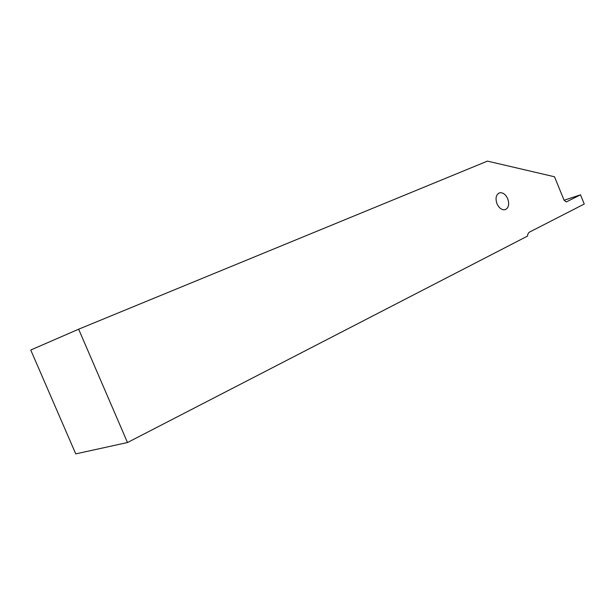 <?xml version="1.0" encoding="UTF-8"?>
<svg xmlns="http://www.w3.org/2000/svg" width="615" height="615" viewBox="0 0 615 615"><rect width="100%" height="100%" fill="white"/><g stroke="black" fill="none" stroke-linecap="round" stroke-linejoin="round"><path stroke-width="0.92" d="M30.75 350.02L78.651 329.202L487.441 161.115L554.507 176.774L564.078 200.213L566.284 201.928L580.499 194.84L584.25 204.034L528.992 232.362L527.755 234.384L527.493 236.106L127.49 442.531L75.753 453.885L30.75 350.02M78.651 329.202L127.49 442.531M496.982 203.742C499.149 208.247 501.894 210.222 505.207 209.661C508.682 207.916 509.52 204.28 507.721 198.768C505.561 194.24 502.801 192.272 499.449 192.856C496.021 194.601 495.198 198.23 496.982 203.742M580.499 194.84L564.086 200.229"/></g></svg>
